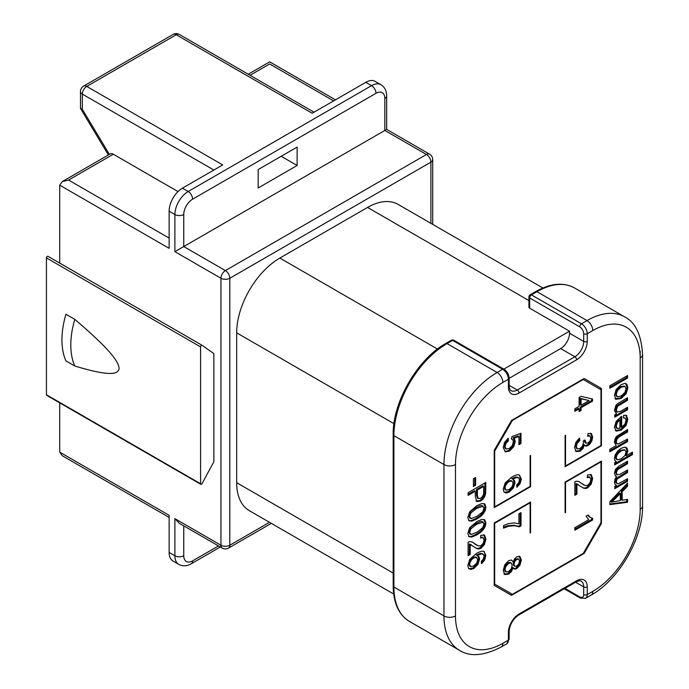 <?xml version="1.0" encoding="UTF-8"?>
<svg xmlns="http://www.w3.org/2000/svg" width="689" height="689" viewBox="0 0 689 689"><rect width="100%" height="100%" fill="white"/><g stroke="black" fill="none" stroke-linecap="round" stroke-linejoin="round"><path stroke-width="1.03" d="M82.318 109.267L80.484 108.276L80.484 91.534A6.261 3.617 180 0 0 82.318 94.083L82.318 109.267L108.896 153.587L108.896 154.672M178.029 191.585L113.323 154.233A6.261 3.617 -120 0 0 110.188 153.923L62.32 181.56L68.59 180.062L169.132 238.11M59.728 263.112L59.728 185.177L62.32 181.56M169.132 552.44L174.885 555.765A18.792 10.852 -60 0 0 178.778 564.369L173.025 561.044A18.792 10.852 120 0 1 169.132 552.44L169.132 515.312L59.728 452.148L59.728 402.85M200.835 484.324A1.249 0.723 -60 0 0 202.118 483.54L213.866 461.699L213.866 353.603L202.118 345.318A1.249 0.723 -60 0 0 202.092 345.301L47.954 256.308A1.249 0.723 120 0 0 46.99 256.644A1.249 0.723 120 0 0 46.439 257.91L46.439 394.754A1.249 0.723 120 0 0 46.697 395.331L200.835 484.324A1.249 0.723 -60 0 1 200.577 483.747L200.577 346.894A1.249 0.723 -60 0 1 201.128 345.637A1.249 0.723 -60 0 1 202.092 345.301M59.728 185.177L169.132 248.333L169.132 211.204A18.792 10.852 120 0 1 182.413 188.192L222.719 164.921L86.745 86.418A6.261 3.617 120 0 0 82.318 94.083L213.866 170.037M432.726 224.39L432.726 159.598A6.261 3.617 180 0 1 430.892 162.156A6.261 3.617 -120 0 0 426.465 154.491L225.381 270.588A6.261 3.617 60 0 1 229.807 278.253L229.807 545.232A6.261 3.617 0 0 1 220.954 545.232A6.261 3.617 -60 0 0 222.246 548.091L179.312 523.304L174.885 518.636L220.954 545.232L220.954 278.253A6.261 3.617 -60 0 1 225.381 270.588L183.748 246.55L174.885 251.657L174.885 214.529A6.261 3.617 180 0 0 183.748 214.529L183.748 246.55L384.832 130.454C387.287 129.032 387.287 129.032 384.832 130.454L384.832 98.432A12.531 7.234 -60 0 0 375.97 93.316L192.601 199.19A6.261 3.617 60 0 0 188.175 191.516L371.543 85.651L365.781 82.327L312.195 113.263L176.22 34.76L86.745 86.418A6.261 3.617 60 0 0 83.61 86.108A6.261 6.261 0 0 0 80.484 91.534M297.131 165.481L258.16 187.985L258.16 169.572L297.131 147.076L297.131 165.481L281.19 156.274M333.631 100.887L269.675 63.965C269.675 61.149 269.675 61.149 269.675 63.965C269.675 61.149 269.675 61.149 269.675 63.965L250.073 75.282M375.97 93.316A6.261 3.617 -120 0 0 371.543 85.651A18.792 10.852 -60 0 1 380.939 84.721L375.178 81.397A18.792 10.852 120 0 0 365.781 82.327M385.599 130.006L384.832 130.454L426.465 154.491A6.261 3.617 -60 0 1 429.6 154.181L386.667 129.394L386.219 129.644M202.058 345.284L47.989 256.334A1.249 0.723 120 0 0 47.954 256.308M169.132 517.43L62.32 455.765L59.728 452.148M542.872 287.985L398.096 204.4A61.071 35.26 120 0 0 367.556 207.423L279.863 258.056A61.071 35.26 120 0 0 236.672 332.847L236.672 482.705A61.071 35.26 120 0 0 249.323 510.661L393.66 593.996M569.527 331.185L569.527 333.235L583.704 341.417L583.704 333.743A5.641 3.256 60 0 0 579.716 326.844L529.669 297.949A2.506 1.447 180 0 1 528.928 296.925L528.928 307.148A2.506 1.447 0 0 0 529.669 308.172L569.527 331.185L503.823 369.123M569.527 333.235A12.531 7.234 -60 0 1 560.674 348.574L509.137 378.33M473.421 478.795L473.421 486.512L475.608 485.245L475.608 477.529L473.421 478.795M468.098 492.678L468.098 495.382L475.307 491.223L475.307 496.476L476.866 501.566L480.689 501.024L483.11 499L484.815 496.381L485.65 493.376L485.814 482.446L468.098 492.678M468.839 520.677L471.801 521.177L476.84 519.015L481.017 516.139L483.652 513.348L485.306 510.342L485.891 507.121L484.849 504.012L481.887 503.495L476.84 505.674L469.631 511.858L467.797 517.568L469.166 520.91M468.839 536.576L471.801 537.076L476.84 534.914L481.017 532.037L483.652 529.238L485.306 526.241L485.891 523.011L484.849 519.911L481.887 519.394L476.84 521.573L469.631 527.748L467.797 533.458L469.166 536.8M468.098 554.688L469.304 553.99L469.304 543.957L476.71 548.539L478.881 548.961L480.974 548.255L484.479 544.508L485.891 539.039L484.574 535.146L480.767 535.353L480.534 538.066L483.144 537.661L484.091 540.021L483.196 543.311L481.017 545.645L478.399 545.981L471.965 541.899L469.614 541.597L468.098 542.191L468.098 555.713L470.191 554.507L470.191 544.474L471.465 544.904L470.69 544.456M476.073 548.203L477.994 548.444L480.087 547.738L483.592 544L485.004 538.522L483.687 534.63M482.257 537.153L483.144 537.661L480.621 537.101M481.482 563.714L484.711 559.985L485.891 555.36L483.859 551.381C482.3 550.821 479.811 551.527 476.392 553.508L469.786 559.296L467.797 565.566L468.563 568.416L470.751 569.433L473.851 568.477L477.985 564.317L479.596 559.124L479.019 556.703L477.236 555.515L481.335 553.861L483.523 554.464L484.1 556.238L483.161 559.287L481.31 561.311L481.482 563.714M484.315 551.596L485.004 554.852L483.824 559.477L481.396 562.56M482.222 553.637L483.523 554.464M627.55 502.264L627.55 499.387L622.184 500.24L622.184 491.688L627.55 486.201L627.55 483.118L609.834 501.721L609.834 504.641L627.55 502.264L626.663 501.756L626.663 499.534M627.55 481.275L627.55 478.769L618.205 483.756L616.801 483.265L616.311 481.585L617.043 479.156L627.55 472.473L627.55 469.958L620.091 474.265L617.215 474.902L616.311 472.818L617.594 469.691L627.55 463.697L627.55 461.199L618.739 466.281L615.492 469.347L614.424 473.352L615.759 476.297L616.672 476.633L615.027 479.079L614.424 482.119L615.001 484.419L616.517 485.401L614.717 486.443L614.717 488.69L627.55 481.275L626.663 480.767L626.663 479.277M616.293 483.092L617.18 483.6L615.914 482.756L615.423 481.077L616.155 478.648L626.663 471.965L626.663 470.475M632.468 454.628L632.468 452.122L626.223 455.73L627.843 450.899L626.999 448.117L624.587 447.135L621.039 448.367L617.671 451.054L615.277 454.628L614.424 458.461L614.924 460.648L616.388 461.63L614.717 462.595L614.717 464.877L632.468 454.628L631.58 454.12L631.58 452.63M627.55 441.58L627.55 439.065L618.162 444.06L616.81 443.458L616.302 441.64L617.051 438.902L619.42 436.714L627.55 432.02L627.55 429.505L616.543 436.395L614.993 439.014L614.424 442.209L616.19 445.619L609.834 449.297L609.834 451.803L627.55 441.58L626.663 441.063L626.663 439.573M616.431 443.397L617.284 443.888L615.923 442.941L615.415 441.132L616.164 438.393L618.533 436.206L626.663 431.503L626.663 430.014M615.329 430.625L620.358 429.652L625.224 424.941L626.956 418.783L625.862 415.166L626.749 415.682L623.7 415.166L623.416 417.922L625.423 418.309L626.051 420.307L624.932 424.062L621.693 427.309L621.693 416.259L616.181 421.306L614.424 427.171L616.216 431.133L621.245 430.16L626.112 425.449L627.843 419.291L626.292 415.338M623.476 417.37L625.423 418.309M627.55 409.791L627.55 407.277L620.539 411.324L617.198 412.091L616.311 409.826L617.766 406.2L627.55 400.257L627.55 397.742L617.551 403.668L615.94 405.373L614.424 410.386L616.543 413.882L614.717 414.933L614.717 417.198L627.55 409.791L626.663 409.275L626.663 407.785M616.509 411.695L617.292 412.16L616.311 411.583L615.423 409.318L616.879 405.692L626.663 399.749L626.663 398.259M615.854 399.293L621.134 398.535L626.12 393.746L627.843 387.709L627.059 384.591L626.146 383.713L624.854 383.368L620.953 384.755L616.173 389.457L614.424 395.46L616.112 399.465M627.55 378.054L627.55 375.539L609.834 385.771L609.834 388.286L627.55 378.054L626.663 377.546L626.663 376.056M574.841 530.211L592.635 519.937L592.635 518.317L590.266 517.456L588.182 514.967L586.081 516.182L588.707 519.695L574.841 527.696L574.841 530.211M589.379 516.939L587.751 515.217M574.841 494.28L576.047 493.591L576.047 483.557L583.454 488.131L585.624 488.553L587.717 487.846L591.222 484.109L592.635 478.631L591.317 474.738L587.51 474.945L587.278 477.658L589.887 477.253L590.835 479.613L589.939 482.911L587.76 485.237L585.142 485.581L578.708 481.49L576.357 481.189L574.841 481.783L574.841 495.305L576.934 494.099L576.934 484.066L578.209 484.496L577.434 484.057M582.816 487.795L584.737 488.045L586.83 487.338L590.335 483.6L591.748 478.123L590.43 474.23M589 476.745L589.887 477.253L587.364 476.702M576.142 451.536L580.078 451.217L582.928 448.565L584.436 444.879L585.934 446.119L588.027 445.619L590.309 443.544L592.006 440.426L592.635 436.972L591.42 433.614L588.044 433.476L587.657 436.206L590.051 436.077L590.843 438.066L590.051 440.926L588.079 443.01L585.848 443.018L585.142 440.133L583.23 440.951L583.471 442.588L582.498 446.024L580.026 448.582L577.391 448.875L576.331 446.498L577.141 443.492L579.811 440.486L579.518 438.144L575.918 442.243L574.531 447.523L576.245 451.596M585.349 445.904L585.934 446.119L585.056 445.602L587.14 445.111L589.422 443.036L591.119 439.909L591.748 436.464L590.542 433.105M587.769 435.388L590.051 436.077M584.961 442.502L586.175 443.303L584.961 442.502L584.229 440.038M576.495 448.358L577.382 448.875L576.504 448.367L575.444 445.99L576.254 442.984L578.924 439.978L578.769 438.712M574.841 408.801L574.841 411.316L579.087 408.861L579.087 411.626L581.077 410.472L581.077 407.716L592.557 401.084L592.557 399.034L581.077 396.33L579.087 397.475L579.087 406.355L574.841 408.801M511.643 439.074L512.874 439.892L513.357 441.804L512.28 445.576L509.343 448.487L506.2 449.056L505.02 446.661L505.855 443.595L508.37 440.796L508.172 438.264L504.581 442.347L503.228 447.695L505.381 451.829L509.541 451.045L513.667 446.816L515.277 441.365L514.166 438.144L518.929 436.499L518.929 444.663L521.005 443.458L521.005 433.286L511.91 436.559L511.643 439.074L512.237 439.272L511.359 438.764M504.856 451.596L508.654 450.528L512.788 446.3L514.399 440.857L513.279 437.627L518.042 435.982L518.929 436.499M506.2 449.056L505.183 448.47L504.133 446.153L504.968 443.087L507.483 440.28L507.371 438.876M516.888 487.321L520.126 483.6L521.315 478.976L519.291 474.988C517.732 474.42 515.243 475.126 511.824 477.089L505.218 482.868L503.22 489.147L503.978 491.998L506.157 493.023L509.266 492.075L513.4 487.924L515.019 482.722L514.442 480.302L512.668 479.105L516.767 477.46L518.946 478.071L519.523 479.854L518.584 482.894L516.724 484.918L516.888 487.321M519.739 475.195L519.291 474.988M517.637 477.244L518.946 478.071M518.929 513.822L518.929 523.847L514.287 522.908L508.585 523.606L503.53 525.578L503.53 528.153L508.404 526.301L514.545 525.724L519.325 526.835L521.022 525.862L521.022 512.616L518.929 513.822M504.779 574.531L508.594 574.187L511.419 571.56L513.141 567.71L514.545 569.166L516.698 568.675L519.971 565.152L521.323 560.054L520.006 556.548L516.759 556.815L514.554 558.839L513.141 561.974L511.548 560.011L508.654 560.674L504.779 564.765L503.228 570.544L504.848 574.583M511.505 593.815L494.228 583.841L494.676 584.1L494.676 523.313L530.108 502.781L530.108 532.95L530.556 532.7L530.556 502.005L494.228 522.977L494.228 585.374L511.505 595.348L584.143 553.413L583.48 553.026M565.101 482.067L565.101 512.754L565.54 512.495L565.54 482.317L565.101 482.067L601.419 461.096L601.419 523.494L584.143 553.413M565.54 482.317L600.972 461.863L600.532 461.604M494.676 584.1L512.392 594.323L583.256 553.413L600.972 522.727L600.972 461.863M584.143 378.494L511.505 420.436L494.228 450.356L494.228 507.638L530.556 486.667L530.556 455.472L530.108 455.722L530.108 486.408L494.676 506.871L494.676 451.123L512.392 420.436L583.256 379.518L600.972 389.75L600.972 445.499L565.54 465.953L565.54 435.267L565.101 435.526L565.101 466.72L601.419 445.749L601.419 388.467L584.143 378.494L601.419 388.467M477.391 490.017L483.73 486.365L483.557 494.211L482.515 496.519L480.621 498.276L478.235 498.543L477.391 495.305L477.391 490.017L476.504 489.509L482.843 485.848L483.73 486.365M477.58 498.164L478.355 498.621L477.356 498.035L476.504 494.797L476.504 489.509M470.148 518.085L468.701 516.018L470.139 512.271C470.776 511.195 472.714 509.679 475.953 507.75C479.174 505.959 481.172 505.244 481.93 505.597L484.091 508.129L482.644 511.893L476.84 516.431L471.035 518.602L469.588 516.535L471.026 512.788L476.84 508.258L483.282 506.286L482.403 505.778M471.035 518.602L469.579 517.87M470.148 533.984L468.701 531.917L470.139 528.17C470.776 527.085 472.714 525.578 475.953 523.64C479.174 521.849 481.172 521.134 481.93 521.487L484.091 524.028L482.644 527.783L476.84 532.33L471.035 534.492L469.588 532.425L471.026 528.678L476.84 524.148L483.282 522.176L482.403 521.668M471.035 534.492L469.579 533.76M581.077 405.201L581.077 398.793L589.069 400.593L581.077 405.201L580.19 404.693L580.19 398.285L589.069 400.593M506.114 490.172L505.011 488.079L505.545 485.685L507.113 483.23L509.266 481.447L512.073 481.06L513.098 483.325L512.03 486.787L509.137 489.578L506.114 490.172L505.054 489.569L504.124 487.562L504.658 485.177L506.234 482.722L508.387 480.939L511.212 480.569M516.828 559.347L518.739 559.184L519.532 561.122L518.714 563.964L516.707 566.082L514.761 566.272L513.977 564.351L514.769 561.466L516.828 559.347L515.94 558.831L518.739 559.184M508.646 563.257L511.186 562.956L512.203 565.307L511.169 568.916L508.577 571.629L506.019 571.939L505.02 569.536L505.493 567.107L508.646 563.257L507.759 562.749L510.299 562.439L511.186 562.956L510.299 562.439M470.699 566.591L469.631 565.988L468.701 563.981L469.226 561.595L470.802 559.141L472.955 557.358L475.729 556.936L476.607 557.453L477.675 559.726L476.607 563.189L473.722 565.988L470.699 566.591L469.588 564.498L470.113 562.112L471.689 559.649L473.843 557.866L476.65 557.47L475.798 556.979M620.272 500.567L611.694 502.169L620.272 493.625L620.272 500.567M617.439 459.813L616.13 457.711L617.353 454.232L621.022 450.942L624.828 449.943L626.051 452.096L624.871 455.593L621.202 458.857L617.439 459.813L616.199 459.132L615.243 457.203L616.466 453.724L620.143 450.425L624.458 449.728M619.902 428.205L617.223 428.446L616.216 426.112L617.473 422.279L619.902 419.928L619.902 428.205M616.345 427.947L617.232 428.455L616.336 427.938L615.329 425.604L616.586 421.771L619.015 419.412L619.902 419.928M617.447 396.838L616.224 394.418L617.456 390.603L621.065 387.27L624.82 386.348L626.051 388.742L624.837 392.575L621.134 395.951L617.447 396.838L616.371 396.235L615.337 393.901L616.577 390.095L620.178 386.762L624.32 386.064M475.608 485.245L474.721 484.737L474.721 478.037M473.421 485.487L474.721 484.737M475.978 501.058L479.811 500.507L482.222 498.483L483.928 495.873L484.763 492.859L484.927 482.963M468.098 494.357L474.42 490.714L475.307 491.223M468.761 520.608L470.914 520.669L475.953 518.507L480.13 515.63L482.765 512.84L484.419 509.834L485.004 506.613L483.962 503.504M481.93 505.597L482.412 505.786M468.761 536.507L470.914 536.559L475.953 534.397L480.13 531.529L482.765 528.73L484.419 525.724L485.004 522.503L483.962 519.394M481.93 521.487L482.412 521.676M476.202 544.896L472.361 542.071M477.236 555.515L476.349 555.007L480.448 553.345L482.636 553.956M468.882 568.778L472.964 567.969L477.098 563.809L478.709 558.615L477.666 555.627M574.841 529.186L591.748 519.428L591.748 518.197M583.833 484.996L579.104 481.663M589.112 435.534L589.939 436.016M575.255 451.019L579.191 450.709L582.041 448.057L583.557 444.362L584.436 444.879M579.087 410.601L580.19 409.964L580.19 407.199L591.679 400.576L591.679 398.828M574.841 410.291L578.2 408.353L579.087 408.861M518.929 443.638L520.126 442.949L520.126 433.605M516.81 486.167L519.248 483.092L520.428 478.467L519.265 474.979M512.668 479.105L511.781 478.597L515.88 476.943L518.059 477.563M504.305 492.368L508.379 491.558L512.513 487.407L514.132 482.214L513.09 479.217M503.53 527.223L507.517 525.793L513.658 525.216L518.447 526.327L520.135 525.345L520.135 513.133M513.141 561.974L511.496 559.993M513.658 568.649L515.811 568.167L519.084 564.635L520.436 559.546L519.118 556.04M503.892 574.023L507.715 573.679L510.54 571.052L512.254 567.202L513.141 567.71M513.873 565.764L514.761 566.272L513.873 565.764L513.09 563.843L513.882 560.949L515.94 558.831M505.149 571.431L506.036 571.948L505.132 571.422L504.133 569.028L504.606 566.591L507.759 562.749M470.191 554.507L469.304 553.99M470.191 544.474L469.304 543.957M592.635 519.937L591.748 519.428M576.934 494.099L576.047 493.591M576.934 484.066L576.047 483.557M579.811 440.486L578.924 439.978M592.557 401.084L591.679 400.576M581.077 407.716L580.19 407.199M581.077 410.472L580.19 409.964M581.077 398.793L580.19 398.285M508.37 440.796L507.483 440.28M521.005 443.458L520.126 442.949M514.166 438.144L513.279 437.627M521.022 525.862L520.135 525.345M519.325 526.835L518.447 526.327M609.834 504.012L626.663 501.756M627.55 486.201L626.663 485.693L626.663 484.048M622.184 491.688L621.297 491.179L626.663 485.693M622.184 500.24L621.297 499.732L621.297 491.179M611.694 502.169L610.807 501.661L619.394 493.117L620.272 493.625M614.717 487.666L626.663 480.767M615.355 476.004L616.672 476.633M617.189 474.885L615.423 472.309L616.707 469.183L626.663 463.18L626.663 461.708M614.717 463.861L631.58 454.12M626.223 455.73L625.336 455.214L626.956 450.391L625.81 447.273M609.834 450.787L626.663 441.063M616.414 443.389L615.923 442.941M621.693 427.309L620.806 426.792L620.806 416.759M614.717 416.173L626.663 409.275M614.967 398.776L620.246 398.018L625.233 393.238L626.956 387.201L625.672 383.506M609.834 387.261L626.663 377.546M627.55 463.697L626.663 463.18M627.55 472.473L626.663 471.965M627.55 432.02L626.663 431.503M627.55 400.257L626.663 399.749M600.532 389.492L600.532 387.959M565.101 465.695L565.54 465.953M494.228 506.613L494.676 506.871M529.669 502.522L530.108 502.781M510.618 594.84L511.953 594.073M530.556 486.667L530.108 486.408M494.228 450.864L494.676 451.123M511.953 420.178L512.392 420.436M582.816 379.26L583.256 379.518M601.419 445.749L600.972 445.499M530.556 532.7L530.108 532.442M494.676 523.313L494.228 523.063M565.54 512.495L565.101 512.237M601.419 523.494L600.756 523.106M74.791 366.014L65.929 360.907A75.17 43.398 120 0 1 65.929 314.262L74.791 319.377C110.274 349.642 118.508 361.492 119.076 368.288C118.491 374.368 110.292 376.737 74.791 366.014A75.17 43.398 -60 0 1 74.791 319.377M113.323 154.233L68.59 180.062M178.778 564.369C182.663 566.444 186.84 566.237 191.309 563.748A6.261 3.617 60 0 0 192.601 560.88A12.531 7.234 -60 0 1 183.748 555.765A6.261 3.617 0 0 1 174.885 555.765L174.885 518.636M182.413 188.192L188.175 191.516A18.792 10.852 -60 0 0 174.885 214.529L169.132 211.204M430.892 223.331L430.892 162.156L229.807 278.253A6.261 3.617 180 0 1 220.954 278.253L174.885 251.657M183.748 214.529A12.531 7.234 -60 0 1 192.601 199.19M173.085 34.45A6.261 6.261 0 0 1 179.347 34.45A6.261 3.617 120 0 0 176.22 34.76A6.261 3.617 -120 0 0 173.085 34.45L83.61 86.108M386.667 129.394L386.667 95.874A6.261 3.617 180 0 1 384.832 98.432M192.601 560.88L218.499 545.929M183.748 525.862L183.748 555.765M222.246 548.091A6.261 6.261 0 0 0 228.515 548.091A6.261 3.617 60 0 0 229.807 545.232L269.502 522.314M279.863 258.056L437.463 349.047M528.928 300.593L367.556 207.423M564.946 588.354L579.716 596.881A5.641 3.256 60 0 0 583.704 594.581L583.704 586.907L575.573 582.222M393.91 587.037A75.17 43.398 120 0 0 409.481 621.444C398.81 614.881 393.376 603.073 393.178 586.012A2.506 1.447 0 0 0 393.91 587.037L443.957 615.932L443.957 464.55L393.91 435.646L393.91 587.037M393.91 435.646A2.506 1.447 180 0 1 393.178 434.63C392.489 402.402 417.551 358.986 445.809 343.466A2.506 1.447 60 0 1 447.058 343.587A75.17 43.398 120 0 0 393.91 435.646M583.704 594.581A2.506 1.447 0 0 0 587.243 594.581A8.139 4.702 60 0 1 585.555 598.31L591.093 595.115A8.139 4.702 -120 0 0 592.781 591.386A67.022 38.696 -60 0 0 640.176 509.3L640.176 357.91A67.022 38.696 -60 0 0 592.781 330.548L587.243 333.743L587.243 341.417A15.037 8.681 120 0 1 576.615 359.83L519.032 393.074A15.037 8.681 120 0 1 508.404 386.934L508.404 379.26A8.139 4.702 -120 0 0 502.651 369.287A2.506 1.447 -60 0 1 503.9 369.166L453.853 340.271A2.506 1.447 120 0 0 452.595 340.392L447.058 343.587L497.113 372.491L502.651 369.287L452.595 340.392A2.506 1.447 -120 0 0 451.347 340.271L445.809 343.466M509.137 385.315L517.267 390L574.841 356.764L560.674 348.574M576.615 359.83A2.506 1.447 -120 0 0 574.841 356.764A12.531 7.234 120 0 0 583.704 341.417A2.506 1.447 0 0 0 587.243 341.417M528.928 296.925A2.506 2.506 0 0 1 530.186 294.754A2.506 1.447 60 0 1 531.434 294.875A2.506 1.447 120 0 0 529.669 297.949L529.669 308.172M592.781 330.548A8.139 4.702 -120 0 0 587.028 320.574L536.972 291.68A2.506 1.447 -120 0 0 535.723 291.559C550.597 283.196 563.542 281.999 574.557 287.959A75.17 43.398 120 0 0 536.972 291.68L531.434 294.875L581.49 323.77A8.139 4.702 60 0 1 587.243 333.743A2.506 1.447 180 0 1 583.704 333.743M564.213 588.776L580.233 598.026A2.506 1.447 -60 0 1 579.716 596.881M508.404 386.934A2.506 1.447 0 0 0 509.137 385.909L509.137 378.244A2.506 1.447 180 0 1 508.404 379.26L502.867 382.464A67.022 38.696 -60 0 0 455.481 464.55L455.481 615.932A67.022 38.696 -60 0 0 502.867 643.293L508.404 640.098L508.404 632.424A15.037 8.681 120 0 1 519.032 614.011L576.615 580.775A15.037 8.681 120 0 1 587.243 586.907L587.243 594.581L592.781 591.386M587.243 586.907A2.506 1.447 180 0 1 583.704 586.907A12.531 7.234 120 0 0 581.111 581.171C580.913 580.414 579.242 580.663 576.099 581.921A2.506 1.447 -120 0 0 576.615 580.775M509.137 639.073L506.716 643.827A8.139 4.702 -120 0 0 508.404 640.098A2.506 1.447 0 0 0 509.137 639.073L509.137 631.408A2.506 1.447 180 0 1 508.404 632.424M519.032 614.011A2.506 1.447 60 0 1 518.516 615.165L576.099 581.921M502.867 643.293A8.139 4.702 60 0 1 501.179 647.023L506.716 643.827M409.481 621.444L459.529 650.338A75.17 43.398 -60 0 1 443.957 615.932A8.139 4.702 0 0 0 455.481 615.932M455.481 464.55A8.139 4.702 180 0 1 443.957 464.55A75.17 43.398 -60 0 1 497.113 372.491A8.139 4.702 60 0 1 502.867 382.464M509.137 385.909C509.567 389.164 510.187 390.732 510.997 390.62A12.531 7.234 120 0 0 517.267 390A2.506 1.447 60 0 1 519.032 393.074M579.716 326.844A2.506 1.447 -60 0 1 581.49 323.77L587.028 320.574A75.17 43.398 -60 0 1 624.604 316.854L574.557 287.959M640.176 351.261L640.176 357.91A8.139 4.702 180 0 0 642.561 354.585C641.416 334.811 635.43 322.237 624.604 316.854M640.176 509.3A8.139 4.702 0 0 0 642.561 505.976L642.561 354.585M485.814 490.163L484.927 489.655M485.65 493.376L484.763 492.859M484.815 496.381L483.928 495.873M483.11 499L482.222 498.483M480.689 501.024L479.811 500.507M477.391 495.305L476.504 494.797M485.891 507.121L485.004 506.613M485.306 510.342L484.419 509.834M483.652 513.348L482.765 512.84M481.017 516.139L480.13 515.63M476.84 519.015L475.953 518.507M471.801 521.177L470.914 520.669M476.84 508.258L475.953 507.75M471.026 512.788L470.139 512.271M469.588 516.535L468.701 516.018M485.891 523.011L485.004 522.503M485.306 526.241L484.419 525.724M483.652 529.238L482.765 528.73M481.017 532.037L480.13 531.529M476.84 534.914L475.953 534.397M471.801 537.076L470.914 536.559M476.84 524.148L475.953 523.64M471.026 528.678L470.139 528.17M469.588 532.425L468.701 531.917M474.652 543.638L473.765 543.13M485.891 539.039L485.004 538.522M484.479 544.508L483.592 544M480.974 548.255L480.087 547.738M478.881 548.961L477.994 548.444M484.711 559.985L483.824 559.477M481.335 553.861L480.448 553.345M479.019 556.703L478.132 556.195M479.596 559.124L478.709 558.615M477.985 564.317L477.098 563.809M473.851 568.477L472.964 567.969M470.751 569.433L469.864 568.925M485.891 555.36L485.004 554.852M473.843 557.866L472.955 557.358M471.689 559.649L470.802 559.141M470.113 562.112L469.226 561.595M469.588 564.498L468.701 563.981M581.395 483.239L580.508 482.722M592.635 478.631L591.748 478.123M591.222 484.109L590.335 483.6M587.717 487.846L586.83 487.338M585.624 488.553L584.737 488.045M577.141 443.492L576.254 442.984M576.331 446.498L575.444 445.99M592.635 436.972L591.748 436.464M592.006 440.426L591.119 439.909M590.309 443.544L589.422 443.036M588.027 445.619L587.14 445.111M582.928 448.565L582.041 448.057M580.078 451.217L579.191 450.709M505.855 443.595L504.968 443.087M505.02 446.661L504.133 446.153M505.941 448.901L505.313 448.539M515.277 441.365L514.399 440.857M513.667 446.816L512.788 446.3M509.541 451.045L508.654 450.528M520.126 483.6L519.248 483.092M516.767 477.46L515.88 476.943M514.442 480.302L513.555 479.794M515.019 482.722L514.132 482.214M513.4 487.924L512.513 487.407M509.266 492.075L508.379 491.558M506.157 493.023L505.278 492.514M521.315 478.976L520.428 478.467M509.266 481.447L508.387 480.939M507.113 483.23L506.234 482.722M505.545 485.685L504.658 485.177M505.011 488.079L504.124 487.562M514.545 525.724L513.658 525.216M508.404 526.301L507.517 525.793M521.323 560.054L520.436 559.546M519.971 565.152L519.084 564.635M516.698 568.675L515.811 568.167M511.419 571.56L510.54 571.052M508.594 574.187L507.715 573.679M518.662 559.141L517.852 558.676M514.769 561.466L513.882 560.949M513.977 564.351L513.09 563.843M506.846 564.799L505.959 564.291M505.493 567.107L504.606 566.591M505.02 569.536L504.133 569.028M615.372 498.595L614.485 498.087M619.463 468.365L618.584 467.848M617.594 469.691L616.707 469.183M616.672 471.112L615.785 470.604M616.311 472.818L615.423 472.309M619.213 477.288L618.326 476.779M617.043 479.156L616.155 478.648M616.311 481.585L615.423 481.077M626.999 448.117L626.12 447.609M627.843 450.899L626.956 450.391M627.386 453.422L626.499 452.914M621.022 450.942L620.143 450.425M617.353 454.232L616.466 453.724M616.13 457.711L615.243 457.203M619.42 436.714L618.533 436.206M617.051 438.902L616.164 438.393M616.302 441.64L615.415 441.132M627.843 419.291L626.956 418.783M626.112 425.449L625.224 424.941M621.245 430.16L620.358 429.652M617.473 422.279L616.586 421.771M616.216 426.112L615.329 425.604M619.747 404.762L618.86 404.254M617.766 406.2L616.879 405.692M616.707 407.854L615.828 407.345M616.311 409.826L615.423 409.318M621.134 398.535L620.246 398.018M626.12 393.746L625.233 393.238M627.059 384.591L626.172 384.083M627.843 387.709L626.956 387.201M621.065 387.27L620.178 386.762M617.456 390.603L616.577 390.095M616.224 394.418L615.337 393.901M529.669 503.03L529.221 502.781M393.962 423.657L236.672 332.847M236.672 482.705L393.178 573.059M200.577 346.894L46.439 257.91M46.439 394.754L200.577 483.747M248.238 74.223L269.675 61.846L335.465 99.827M386.667 95.874C386.589 90.767 384.686 87.047 380.939 84.721M80.57 108.595L108.38 154.965M191.309 563.748L220.334 546.988M228.515 548.091L271.337 523.373M393.178 586.012L393.178 434.63M530.186 294.754L535.723 291.559M580.233 598.026L585.555 598.31M509.137 631.408C509.765 624.544 512.892 619.135 518.516 615.165M459.529 650.338C469.881 657.013 483.764 655.911 501.179 647.023M509.137 378.244C508.87 374.36 507.13 371.337 503.9 369.166M591.093 595.115C619.092 579.57 643.095 537.997 642.561 505.976M477.089 545.404L476.202 544.887M617.206 474.893L616.319 474.376M453.853 340.271A2.506 2.506 0 0 0 451.347 340.271M432.726 159.598A6.261 6.261 0 0 0 429.6 154.181M179.347 34.45L314.029 112.204"/></g></svg>
